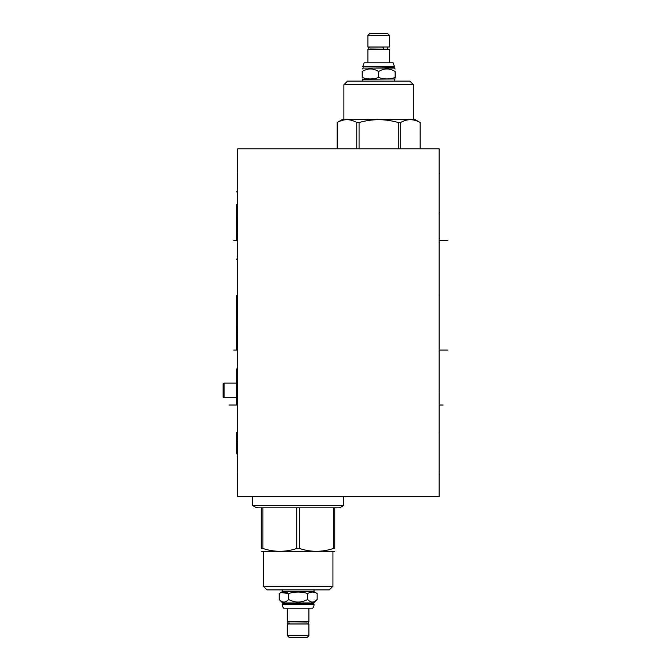 <?xml version="1.0" encoding="UTF-8"?>
<svg xmlns="http://www.w3.org/2000/svg" width="671" height="671" viewBox="0 0 671 671"><rect width="100%" height="100%" fill="white"/><g stroke="black" fill="none" stroke-linecap="round" stroke-linejoin="round"><path stroke-width="1.01" d="M439.111 148.803L237.769 148.803L237.769 496.548L439.111 496.548L439.111 148.803M343.795 496.548L343.795 505.448L252.497 505.448L252.497 496.548M299.476 548.467L296.825 548.467L296.825 507.83L299.476 507.83L299.476 548.467C310.79 552.241 322.105 552.241 333.428 548.467L334.754 548.467C334.754 552.241 334.754 552.241 334.754 548.467L334.754 507.83L299.476 507.83M343.795 505.448L339.669 507.83L334.754 507.83M261.547 551.31L334.754 551.31M333.428 507.83L333.428 548.467M296.825 507.83L256.624 507.83L252.497 505.448M296.825 548.467C285.502 552.241 274.187 552.241 262.873 548.467L261.547 548.467C261.547 552.241 261.547 552.241 261.547 548.467L261.547 507.83M262.873 507.83L262.873 548.467M263.359 586.269L266.991 589.893L329.302 589.893L332.933 586.269L263.359 586.269L263.359 551.478M314.02 604.537L282.273 604.537A5.502 5.502 0 0 0 283.648 608.169L312.652 608.169A5.502 5.502 0 0 0 314.02 604.537L313.692 602.927L317.148 599.471L317.148 593.516L314.02 591.713L282.273 591.713L282.273 589.893M314.02 591.713L314.02 589.893M281.09 592.585L288.647 593.516C285.477 591.57 282.315 591.57 279.144 593.516L282.273 591.713M279.144 593.516L279.144 599.471L281.157 601.132M317.148 593.516C313.986 591.57 310.816 591.57 307.645 593.516C301.313 591.57 294.98 591.57 288.647 593.516L288.647 599.471C285.477 602.893 282.315 602.893 279.144 599.471L282.6 602.927L313.692 602.927M317.148 599.471C313.986 602.893 310.816 602.893 307.645 599.471C301.313 602.893 294.98 602.893 288.647 599.471M307.645 593.516L307.645 599.471M313.692 603.866L282.6 603.866L282.6 602.927M314.02 604.185L282.6 603.866M287.373 608.169L287.373 621.757L308.92 621.757L308.92 608.169M287.373 623.98L308.92 623.98L308.92 635.638L287.373 635.638L287.373 623.98M308.92 635.638L307.108 637.45L289.184 637.45L287.373 635.638M223.133 383.77L223.133 397.098L224.064 397.752L224.064 383.107L223.133 383.77M236.67 240.335L236.712 204.58L236.712 240.335L236.712 204.58L236.712 240.335L233.76 240.335M236.67 350.086L236.712 314.33L236.712 350.086L236.712 314.33L236.712 350.086L233.76 350.086M236.712 295.206L236.712 330.962L236.67 295.206M236.67 405.016L236.712 369.26L236.712 405.016L236.712 369.26L236.712 405.016L229.004 405.016M236.712 212.866L236.712 233.785L236.712 212.866M236.712 432.418L236.712 453.336L236.712 432.418M342.361 119.522L337.169 122.533C343.703 118.759 350.237 118.759 356.771 122.533L359.069 122.533C372.137 118.759 385.204 118.759 398.272 122.533L400.57 122.533C407.104 118.759 413.638 118.759 420.172 122.533L414.98 119.522L342.361 119.522M337.169 148.803L337.169 122.533M356.771 148.803L356.771 122.533M343.887 84.731L413.462 84.731L409.83 81.107L347.519 81.107L343.887 84.731L343.887 119.522M413.462 84.731L413.462 119.522M362.801 81.107L362.801 79.287L395.127 78.952M395.127 77.484C395.127 79.43 395.127 79.43 395.127 77.484C395.127 79.43 395.127 79.43 395.127 77.484L395.127 71.529C395.127 68.106 395.127 68.106 395.127 71.529C389.641 68.106 384.156 68.106 378.67 71.529L378.67 77.484C384.156 79.43 389.641 79.43 395.127 77.484M378.67 71.529C373.185 68.106 367.7 68.106 362.214 71.529C362.214 68.106 362.214 68.106 362.214 71.529L362.214 77.484C362.214 79.43 362.214 79.43 362.214 77.484C362.214 79.43 362.214 79.43 362.214 77.484C367.7 79.43 373.185 79.43 378.67 77.484M362.214 68.979L363.12 68.073L394.221 68.073L395.127 68.979M394.221 68.073L394.221 67.134L362.801 66.815L394.54 66.815L393.172 62.831L364.168 62.831L362.801 66.463L394.54 66.463M389.448 62.831L389.448 49.243L367.893 49.243L367.893 62.831M382.839 47.314A1.023 0.486 90 0 1 383.133 47.104A1.023 0.486 90 0 1 383.611 48.136A1.023 0.486 90 0 1 383.133 49.159L369.83 48.949M378.67 47.02L367.893 47.02L367.893 35.362L389.448 35.362L389.448 47.02L378.67 47.02M389.448 35.362L387.628 33.55L369.713 33.55L367.893 35.362M420.172 148.803L420.172 122.533L420.189 148.803M400.57 148.803L400.57 122.533M398.272 148.803L398.272 122.533M359.069 148.803L359.069 122.533M439.111 172.581L439.589 172.581L439.111 172.581M439.111 295.206L439.589 295.206L439.111 295.206M439.111 472.77L439.589 472.77L439.111 472.77M439.111 350.086L447.867 350.086M439.111 390.43L439.589 390.43M439.111 240.335L447.867 240.335M443.12 405.016L439.597 405.016M439.111 212.866L439.597 212.866M439.111 432.418L439.597 432.418M237.769 172.581L237.282 172.581L237.769 172.581M237.769 472.77L237.282 472.77L237.769 472.77M237.769 350.086L237.282 350.086M237.769 240.335L237.282 240.335M332.933 551.478L332.933 586.269M306.991 622.051L288.689 621.841C287.364 622.529 287.364 623.208 288.689 623.896L307.603 623.896C308.928 623.208 308.928 622.529 307.603 621.841L306.488 621.841M289.302 622.051L288.689 621.841L289.805 621.841M289.805 623.896L288.689 623.896L289.302 623.686M306.991 623.686L307.603 623.896L306.488 623.896M236.712 383.107L224.064 383.107M236.712 397.752L224.064 397.752M236.712 330.962L237.769 333.252M237.769 257.169L236.712 259.459M236.712 440.763L237.769 443.053M237.769 366.97L236.712 369.26M236.712 233.802L237.769 236.1M237.769 189.641L236.712 191.931M236.712 453.361L237.769 455.651M337.152 148.803L337.152 122.533M394.54 81.107L394.54 79.287M362.801 79.287L362.214 78.952M363.12 68.073L363.12 67.134M387.511 47.02L387.511 49.243M383.133 47.104L369.218 47.104C367.893 47.792 367.893 48.471 369.218 49.159L369.83 49.243M369.83 47.314L369.218 47.104"/></g></svg>
